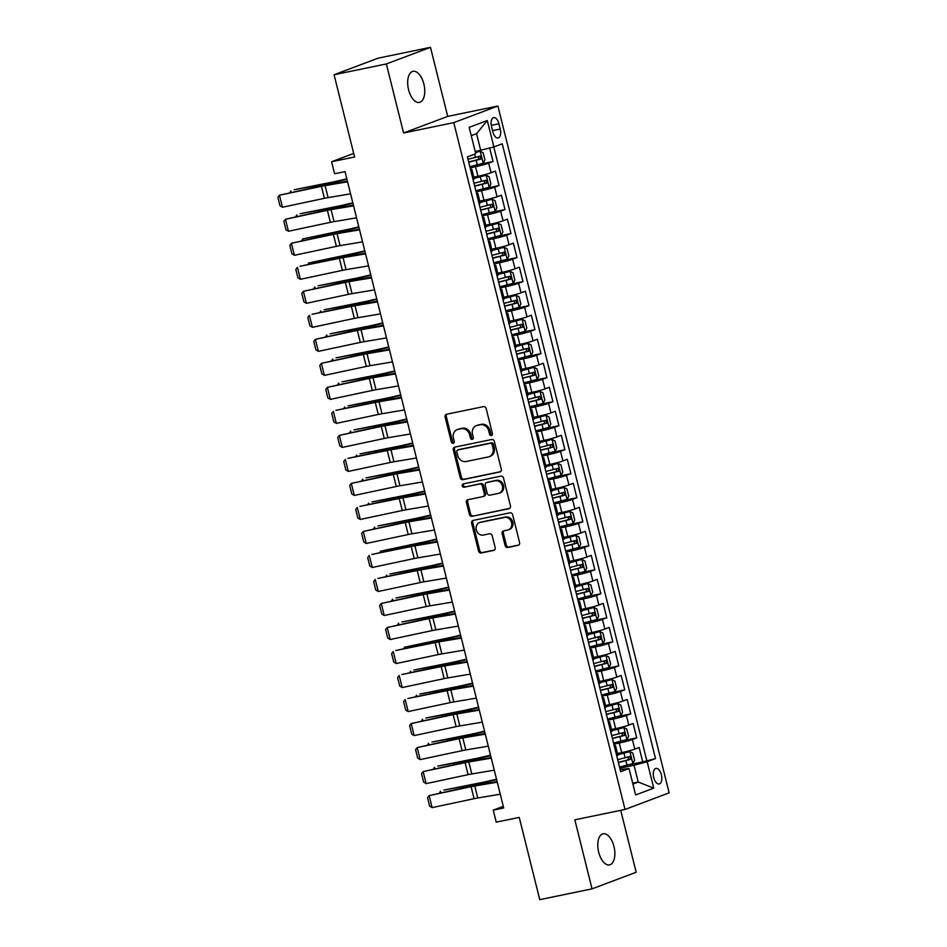 <?xml version="1.0" encoding="UTF-8"?>
<svg xmlns="http://www.w3.org/2000/svg" width="947" height="947" viewBox="0 0 947 947"><rect width="100%" height="100%" fill="white"/><g stroke="black" fill="none" stroke-linecap="round" stroke-linejoin="round"><path stroke-width="1.42" d="M491.398 435.549A1.705 1.468 -110.6 0 0 492.416 433.608L486.178 408.559A2.439 2.095 -110.6 0 0 483.538 406.63L446.582 414.253A2.439 2.095 -110.6 0 0 445.114 417.035L451.364 442.083A1.705 1.468 -110.6 0 0 454.24 441.491L453.424 438.248A7.789 6.688 -110.6 0 1 457.259 429.595A7.789 6.688 -110.6 0 1 458.111 429.346L461.201 428.707A7.789 6.688 -110.6 0 1 469.641 434.898L470.458 438.141A1.705 1.468 -110.6 0 0 473.334 437.55L472.517 434.306A7.789 6.688 -110.6 0 1 476.341 425.653A7.789 6.688 -110.6 0 1 477.205 425.404L480.283 424.765A7.789 6.688 -110.6 0 1 488.735 430.956L489.552 434.2A1.705 1.468 -110.6 0 0 491.398 435.549M613.952 846.464A15.874 8.085 78.3 0 0 603.109 833.786A15.874 8.085 78.3 0 0 598.682 852.205A15.874 8.085 78.3 0 0 609.525 864.883A15.874 8.085 78.3 0 0 613.952 846.464M423.842 83.999A15.874 8.085 78.3 0 0 412.999 71.321A15.874 8.085 78.3 0 0 408.583 89.74A15.874 8.085 78.3 0 0 419.414 102.418A15.874 8.085 78.3 0 0 423.842 83.999M661.373 774.764A7.943 4.037 78.3 0 0 655.951 768.419A7.943 4.037 78.3 0 0 653.738 777.629A7.943 4.037 78.3 0 0 659.159 783.974A7.943 4.037 78.3 0 0 661.373 774.764M505.118 545.555A2.439 2.095 -110.6 0 0 507.758 547.484L518.127 545.342A2.439 2.095 -110.6 0 0 519.583 542.572L512.658 514.754A2.439 2.095 -110.6 0 0 510.007 512.812L473.062 520.448A2.439 2.095 -110.6 0 0 471.594 523.229L478.531 551.036A2.439 2.095 -110.6 0 0 481.171 552.977L493.695 550.385A2.439 2.095 -110.6 0 0 495.163 547.615L492.191 535.706A2.439 2.095 -110.6 0 0 489.552 533.777L483.337 535.055A6.511 5.587 -110.6 0 1 476.388 530.296A6.511 5.587 -110.6 0 1 479.478 522.649A6.511 5.587 -110.6 0 1 480.2 522.436L504.526 517.417A6.511 5.587 -110.6 0 1 511.463 522.176A6.511 5.587 -110.6 0 1 508.385 529.823A6.511 5.587 -110.6 0 1 507.663 530.036L503.615 530.865A2.439 2.095 -110.6 0 0 502.147 533.646L505.118 545.555L506.302 545.105A2.439 2.095 -110.6 0 0 508.953 547.035L518.885 544.987M386.364 63.946L403.576 132.994L447.706 116.398L430.483 47.35L386.364 63.946L334.078 74.742L354.592 156.989L331.58 161.748L334.575 173.751L345.028 171.596L503.697 807.98L493.245 810.147L496.24 822.15L519.24 817.403L539.754 899.65L592.041 888.854L636.159 872.258L620.723 810.336M403.576 132.994L453.779 122.625L625.02 809.448L574.829 819.818L592.041 888.854M499.85 472.032A2.439 2.095 -110.6 0 0 501.306 469.262L494.37 441.444A2.439 2.095 -110.6 0 0 491.73 439.503L454.785 447.138A2.439 2.095 -110.6 0 0 453.317 449.92L460.254 477.738A2.439 2.095 -110.6 0 0 462.894 479.667L500.371 471.843M503.52 478.093L510.445 505.911A2.439 2.095 -110.6 0 1 508.989 508.693L472.032 516.316A2.439 2.095 -110.6 0 1 469.392 514.387L466.421 502.478A2.439 2.095 -110.6 0 1 467.889 499.696L482.875 496.607A2.439 2.095 -110.6 0 0 484.343 493.825L482.366 485.929A2.439 2.095 -110.6 0 0 479.727 484L464.125 487.22A1.705 1.468 -110.6 0 1 463.308 483.917L500.868 476.163A2.439 2.095 -110.6 0 1 503.52 478.093M334.078 74.742L378.196 58.146L430.483 47.35M629.459 764.631L642.729 761.897L639.142 747.491L634.786 749.124L632.395 739.524A9.92 0.687 166 0 1 619.255 743.04L613.834 744.164M623.469 740.625L636.739 737.879L633.152 723.472L628.796 725.106L626.405 715.506A9.92 0.687 166 0 1 613.265 719.022L607.844 720.146M617.48 716.607L630.749 713.872L627.163 699.454L622.806 701.1L620.415 691.488A9.92 0.687 166 0 1 607.276 695.015L601.854 696.128M611.502 692.588L624.771 689.854L621.173 675.448L616.828 677.081L614.425 667.481A9.92 0.687 166 0 1 601.298 670.997L595.864 672.121M605.512 668.582L618.782 665.836L615.183 651.429L610.839 653.063L608.436 643.463A9.92 0.687 166 0 1 595.308 646.979L589.874 648.103M599.522 644.564L612.792 641.829L609.205 627.411L604.849 629.057L602.458 619.445A9.92 0.687 166 0 1 589.318 622.972L583.897 624.085M593.532 620.545L606.802 617.811L603.215 603.405L598.859 605.038L596.468 595.426A9.92 0.687 166 0 1 583.328 598.954L577.907 600.078M587.542 596.539L600.812 593.793L597.226 579.386L592.869 581.02L590.478 571.42A9.92 0.687 166 0 1 577.339 574.936L571.917 576.06M581.565 572.521L594.834 569.774L591.236 555.368L586.88 557.014L584.488 547.402A9.92 0.687 166 0 1 571.349 550.929L565.927 552.042M575.575 548.502L588.845 545.768L585.246 531.35L580.902 532.995L578.499 523.383A9.92 0.687 166 0 1 565.371 526.911L559.937 528.024M569.585 524.484L582.855 521.75L579.256 507.343L574.912 508.977L572.509 499.377A9.92 0.687 166 0 1 559.381 502.893L553.948 504.017M563.595 500.478L576.865 497.731L573.278 483.325L568.922 484.959L566.531 475.358A9.92 0.687 166 0 1 553.391 478.874L547.97 479.999M557.605 476.459L570.875 473.725L567.289 459.307L562.932 460.952L560.541 451.34A9.92 0.687 166 0 1 547.402 454.868L541.98 455.981M551.616 452.441L564.897 449.707L561.299 435.3L556.943 436.934L554.551 427.334A9.92 0.687 166 0 1 541.412 430.849L535.99 431.974M545.638 428.435L558.908 425.688L555.309 411.282L550.965 412.916L548.562 403.315A9.92 0.687 166 0 1 535.434 406.831L530 407.956M539.648 404.416L552.918 401.67L549.319 387.264L544.975 388.909L542.572 379.297A9.92 0.687 166 0 1 529.444 382.825L524.011 383.937M533.658 380.398L546.928 377.664L543.341 363.257L538.985 364.891L536.594 355.279A9.92 0.687 166 0 1 523.454 358.806L518.033 359.919M527.668 356.38L540.938 353.645L537.351 339.239L532.995 340.873L530.604 331.272A9.92 0.687 166 0 1 517.464 334.788L512.043 335.913M521.679 332.373L534.948 329.627L531.362 315.221L527.005 316.854L524.614 307.254A9.92 0.687 166 0 1 511.475 310.77L506.053 311.894M515.701 308.355L528.971 305.621L525.372 291.203L521.028 292.848L518.625 283.236A9.92 0.687 166 0 1 505.497 286.763L500.063 287.876M509.711 284.337L522.981 281.602L519.382 267.196L515.038 268.83L512.635 259.229A9.92 0.687 166 0 1 499.507 262.745L494.074 263.87M503.721 260.33L516.991 257.584L513.404 243.178L509.048 244.811L506.657 235.211A9.92 0.687 166 0 1 493.517 238.727L488.096 239.851M497.731 236.312L511.001 233.578L507.414 219.159L503.058 220.805L500.667 211.193A9.92 0.687 166 0 1 487.527 214.72L482.106 215.833M491.742 212.294L505.011 209.559L501.425 195.153L497.068 196.787L494.677 187.175A9.92 0.687 166 0 1 481.538 190.702L476.116 191.827M485.764 188.287L499.033 185.541L495.435 171.135L491.079 172.768A9.92 0.687 166 0 1 477.951 176.296L473.784 177.148M634.786 749.124A9.92 0.687 -14 0 1 621.646 752.652L617.48 753.504M628.796 725.106A9.92 0.687 -14 0 1 615.657 728.634L611.502 729.498M622.806 701.1A9.92 0.687 -14 0 1 609.679 704.615L605.512 705.479M616.828 677.081A9.92 0.687 -14 0 1 603.689 680.609L599.522 681.461M610.839 653.063A9.92 0.687 -14 0 1 597.699 656.591L593.532 657.443M604.849 629.057A9.92 0.687 -14 0 1 591.709 632.572L587.542 633.436M598.859 605.038A9.92 0.687 -14 0 1 585.72 608.554L581.553 609.418M592.869 581.02A9.92 0.687 -14 0 1 579.742 584.548L575.575 585.4M586.88 557.014A9.92 0.687 -14 0 1 573.752 560.529L569.585 561.393M580.902 532.995A9.92 0.687 -14 0 1 567.762 536.511L563.595 537.375M574.912 508.977A9.92 0.687 -14 0 1 561.772 512.505L557.605 513.357M568.922 484.959A9.92 0.687 -14 0 1 555.782 488.486L551.616 489.35M562.932 460.952A9.92 0.687 -14 0 1 549.805 464.468L545.638 465.332M556.943 436.934A9.92 0.687 -14 0 1 543.815 440.45L539.648 441.314M550.965 412.916A9.92 0.687 -14 0 1 537.825 416.443L533.658 417.296M544.975 388.909A9.92 0.687 -14 0 1 531.835 392.425L527.668 393.289M538.985 364.891A9.92 0.687 -14 0 1 525.845 368.407L521.679 369.271M532.995 340.873A9.92 0.687 -14 0 1 519.856 344.4L515.701 345.253M527.005 316.854A9.92 0.687 -14 0 1 513.878 320.382L509.711 321.246M521.028 292.848A9.92 0.687 -14 0 1 507.888 296.364L503.721 297.228M515.038 268.83A9.92 0.687 -14 0 1 501.898 272.357L497.731 273.21M509.048 244.811A9.92 0.687 -14 0 1 495.908 248.339L491.742 249.191M503.058 220.805A9.92 0.687 -14 0 1 489.919 224.321L485.752 225.185M497.068 196.787A9.92 0.687 -14 0 1 483.941 200.302L479.774 201.166M491.54 126.555L492.854 131.834A7.694 3.918 78.3 0 0 498.098 137.978A7.694 3.918 78.3 0 0 500.241 129.052L498.927 123.773A7.694 3.918 78.3 0 0 493.671 117.629A7.694 3.918 78.3 0 0 491.54 126.555M453.779 122.625L497.897 106.028L669.138 792.852L625.02 809.448M642.729 761.897L655.513 758.583L502.23 143.802L493.884 146.939L475.216 151.603M655.513 758.583L647.168 761.719L653.75 788.141L635.626 794.959L629.033 768.538L620.687 771.687L467.404 156.906L475.761 153.757L469.167 127.348L487.291 120.529L493.884 146.939M479.774 164.269L493.044 161.523L488.688 163.168A9.92 0.687 166 0 1 475.548 166.684L470.126 167.808M470.493 169.3A9.92 0.687 166 0 1 471.831 169.312L474.222 178.912A9.92 0.687 166 0 1 473.05 179.551M471.831 169.312A9.92 0.687 166 0 1 470.659 169.951M499.033 185.541L494.677 187.175M505.011 209.559L500.667 211.193M511.001 233.578L506.657 235.211M516.991 257.584L512.635 259.229M522.981 281.602L518.625 283.236M528.971 305.621L524.614 307.254M534.948 329.627L530.604 331.272M540.938 353.645L536.594 355.279M546.928 377.664L542.572 379.297M552.918 401.67L548.562 403.315M558.908 425.688L554.551 427.334M564.897 449.707L560.541 451.34M570.875 473.725L566.531 475.358M576.865 497.731L572.509 499.377M582.855 521.75L578.499 523.383M588.845 545.768L584.488 547.402M594.834 569.774L590.478 571.42M600.812 593.793L596.468 595.426M606.802 617.811L602.458 619.445M612.792 641.829L608.436 643.463M618.782 665.836L614.425 667.481M624.771 689.854L620.415 691.488M630.749 713.872L626.405 715.506M636.739 737.879L632.395 739.524M646.73 760.394L493.778 146.974M493.044 161.523L489.682 148.063M632.691 783.193L638.219 782.056L634.028 765.247L619.812 768.171M480.745 150.466L476.554 133.657L471.239 135.658M447.706 116.398L497.897 106.028M503.295 806.359L493.245 810.147M353.693 153.426L331.58 161.748M632.904 784.057L638.219 782.056L653.75 788.141M620.167 769.568L629.033 768.538M476.483 193.306A9.92 0.687 166 0 1 477.809 193.33A9.92 0.687 166 0 1 476.649 193.957M482.473 217.325A9.92 0.687 166 0 1 483.799 217.337A9.92 0.687 166 0 1 482.639 217.976M479.04 203.569A9.92 0.687 -14 0 0 480.212 202.93L477.809 193.33M488.463 241.343A9.92 0.687 166 0 1 489.788 241.355A9.92 0.687 166 0 1 488.628 241.994M485.03 227.588A9.92 0.687 -14 0 0 486.202 226.949L483.799 217.337M494.452 265.349A9.92 0.687 166 0 1 495.778 265.373A9.92 0.687 166 0 1 494.606 266.012M491.02 251.594A9.92 0.687 -14 0 0 492.18 250.967L489.788 241.355M500.43 289.368A9.92 0.687 166 0 1 501.768 289.38A9.92 0.687 166 0 1 500.596 290.019M497.009 275.613A9.92 0.687 -14 0 0 498.169 274.973L495.778 265.373M506.42 313.386A9.92 0.687 166 0 1 507.758 313.398A9.92 0.687 166 0 1 506.586 314.037M502.999 299.631A9.92 0.687 -14 0 0 504.159 298.992L501.768 289.38M512.41 337.404A9.92 0.687 166 0 1 513.736 337.416A9.92 0.687 166 0 1 512.576 338.055M508.977 323.637A9.92 0.687 -14 0 0 510.149 323.01L507.758 313.398M518.4 361.411A9.92 0.687 166 0 1 519.725 361.434A9.92 0.687 166 0 1 518.565 362.062M514.967 347.656A9.92 0.687 -14 0 0 516.139 347.016L513.736 337.416M524.389 385.429A9.92 0.687 166 0 1 525.715 385.441A9.92 0.687 166 0 1 524.543 386.08M520.957 371.674A9.92 0.687 -14 0 0 522.117 371.035L519.725 361.434M530.379 409.447A9.92 0.687 166 0 1 531.705 409.459A9.92 0.687 166 0 1 530.533 410.098M526.946 395.692A9.92 0.687 -14 0 0 528.106 395.053L525.715 385.441M536.357 433.454A9.92 0.687 166 0 1 537.695 433.477A9.92 0.687 166 0 1 536.523 434.105M532.936 419.699A9.92 0.687 -14 0 0 534.096 419.059L531.705 409.459M542.347 457.472A9.92 0.687 166 0 1 543.673 457.484A9.92 0.687 166 0 1 542.513 458.123M538.914 443.717A9.92 0.687 -14 0 0 540.086 443.078L537.695 433.477M548.337 481.49A9.92 0.687 166 0 1 549.662 481.502A9.92 0.687 166 0 1 548.502 482.141M544.904 467.735A9.92 0.687 -14 0 0 546.076 467.096L543.673 457.484M554.326 505.497A9.92 0.687 166 0 1 555.652 505.52A9.92 0.687 166 0 1 554.492 506.16M550.894 491.742A9.92 0.687 -14 0 0 552.065 491.114L549.662 481.502M560.316 529.515A9.92 0.687 166 0 1 561.642 529.527A9.92 0.687 166 0 1 560.47 530.166M556.883 515.76A9.92 0.687 -14 0 0 558.043 515.121L555.652 505.52M566.294 553.533A9.92 0.687 166 0 1 567.632 553.545A9.92 0.687 166 0 1 566.46 554.184M562.873 539.778A9.92 0.687 -14 0 0 564.033 539.139L561.642 529.527M572.284 577.552A9.92 0.687 166 0 1 573.61 577.563A9.92 0.687 166 0 1 572.45 578.203M568.863 563.785A9.92 0.687 -14 0 0 570.023 563.157L567.632 553.545M578.274 601.558A9.92 0.687 166 0 1 579.6 601.582A9.92 0.687 166 0 1 578.439 602.209M574.841 587.803A9.92 0.687 -14 0 0 576.013 587.164L573.61 577.563M584.263 625.576A9.92 0.687 166 0 1 585.589 625.588A9.92 0.687 166 0 1 584.429 626.227M580.831 611.821A9.92 0.687 -14 0 0 582.003 611.182L579.6 601.582M590.253 649.595A9.92 0.687 166 0 1 591.579 649.606A9.92 0.687 166 0 1 590.407 650.246M586.82 635.839A9.92 0.687 -14 0 0 587.98 635.2L585.589 625.588M596.243 673.601A9.92 0.687 166 0 1 597.569 673.625A9.92 0.687 166 0 1 596.397 674.264M592.81 659.846A9.92 0.687 -14 0 0 593.97 659.207L591.579 649.606M602.221 697.619A9.92 0.687 166 0 1 603.559 697.631A9.92 0.687 166 0 1 602.387 698.27M598.8 683.864A9.92 0.687 -14 0 0 599.96 683.225L597.569 673.625M608.211 721.638A9.92 0.687 166 0 1 609.537 721.65A9.92 0.687 166 0 1 608.376 722.289M604.778 707.883A9.92 0.687 -14 0 0 605.95 707.243L603.559 697.631M614.201 745.656A9.92 0.687 166 0 1 615.526 745.668A9.92 0.687 166 0 1 614.366 746.307M610.768 731.889A9.92 0.687 -14 0 0 611.94 731.262L609.537 721.65M616.757 755.907A9.92 0.687 -14 0 0 617.918 755.268L615.526 745.668M634.028 765.247L647.168 761.719M476.554 133.657L487.291 120.529M492.12 435.111A1.705 1.468 -110.6 0 1 490.735 433.75L489.93 430.506A7.789 6.688 -110.6 0 0 481.478 424.315L480.283 424.765M476.341 425.653L477.537 425.203A7.789 6.688 -110.6 0 1 478.401 424.954L481.478 424.315M457.259 429.595L458.443 429.145A7.789 6.688 -110.6 0 1 459.307 428.896L462.385 428.257A7.789 6.688 -110.6 0 1 470.837 434.448L471.642 437.692A1.705 1.468 -110.6 0 0 473.027 439.053M447.008 414.159A2.439 2.095 -110.6 0 0 446.309 416.585L452.559 441.633A1.705 1.468 -110.6 0 0 453.933 442.995M455.211 447.043A2.439 2.095 -110.6 0 0 454.513 449.47L461.449 477.288A2.439 2.095 -110.6 0 0 464.089 479.218L500.608 471.677M492.144 444.628A1.705 1.468 -110.6 0 0 490.297 443.279L457.863 449.967A1.705 1.468 -110.6 0 0 456.833 451.92L457.685 455.329A7.789 6.688 -110.6 0 0 466.137 461.52L488.309 456.939A7.789 6.688 -110.6 0 0 489.173 456.691A7.789 6.688 -110.6 0 0 492.996 448.049L492.144 444.628L493.34 444.179A1.705 1.468 -110.6 0 0 491.493 442.829L490.297 443.279M458.691 449.659A1.705 1.468 -110.6 0 1 459.058 449.517L491.493 442.829M489.173 456.691L490.368 456.241A7.789 6.688 -110.6 0 0 494.192 447.6L492.996 448.049M493.34 444.179L494.192 447.6M509.746 508.338L472.032 516.316M468.315 499.614A2.439 2.095 -110.6 0 0 467.617 502.028L470.588 513.937A2.439 2.095 -110.6 0 0 473.228 515.866M484.071 496.157A2.439 2.095 -110.6 0 0 485.527 493.375L483.562 485.48A2.439 2.095 -110.6 0 0 480.922 483.55L464.125 487.22M463.876 483.799A1.705 1.468 -110.6 0 0 465.32 486.77M498.43 493.399A6.511 5.587 -110.6 0 0 499.152 493.186A6.511 5.587 -110.6 0 0 502.23 485.539A6.511 5.587 -110.6 0 0 495.281 480.792L486.711 482.556A2.439 2.095 -110.6 0 0 485.243 485.338L487.208 493.233A2.439 2.095 -110.6 0 0 489.859 495.163L498.43 493.399M499.152 493.186L500.336 492.736A6.511 5.587 -110.6 0 0 503.413 485.089A6.511 5.587 -110.6 0 0 496.477 480.342L495.281 480.792M487.374 482.307A2.439 2.095 -110.6 0 1 487.906 482.106L496.477 480.342M504.041 530.782A2.439 2.095 -110.6 0 0 503.342 533.197L506.302 545.105M508.385 529.823L509.581 529.373A6.511 5.587 -110.6 0 0 512.658 521.726A6.511 5.587 -110.6 0 0 505.71 516.967L504.526 517.417M479.478 522.649L480.662 522.199A6.511 5.587 -110.6 0 1 481.384 521.998L505.71 516.967M473.488 520.353A2.439 2.095 -110.6 0 0 472.79 522.78L479.727 550.598A2.439 2.095 -110.6 0 0 482.366 552.527L494.452 550.029M469.854 166.719L483.136 163.227L484.923 159.936L483.124 152.727L480.141 151.224L475.465 152.609M480.141 151.224L475.418 152.384M346.839 178.829L337.002 181.114A12.406 0.852 166 0 1 332.764 182.037L294.138 189.731L329.414 183.233A18.609 1.278 -14 0 0 335.759 181.86L346.945 179.255M468.718 162.162L480.839 159.06L480.129 156.172L467.996 159.274M477.11 156.8C478.981 157.261 479.229 158.232 477.833 159.676L468.67 161.949M289.829 192.549L290.788 190.927L291.12 192.277M350.579 193.827L328.088 197.603A12.406 0.852 -14 0 0 324.395 198.314L282.443 207.263L279.46 195.248L277.862 197.343L279.957 205.748L282.443 207.263M347.585 181.812L325.093 185.6A12.406 0.852 -14 0 0 321.4 186.31L279.46 195.248L324.004 185.269A18.609 1.278 166 0 1 329.532 184.203L347.419 181.185M475.844 190.738L489.126 187.246L490.901 183.943L489.114 176.746L486.131 175.242L474.104 178.427M486.131 175.242L474.045 178.214M352.829 202.847L342.98 205.132A12.406 0.852 166 0 1 338.754 206.055L300.128 213.75L335.404 207.251A18.609 1.278 -14 0 0 341.749 205.866L352.935 203.262M474.707 186.18L486.829 183.079L486.107 180.19L473.985 183.292M483.1 180.818C484.971 181.279 485.207 182.238 483.822 183.694L474.648 185.955M295.819 216.567L296.778 214.945L297.109 216.295M481.834 214.756L495.103 211.264L496.891 207.961L495.103 200.764L492.109 199.249L480.082 202.445M492.109 199.249L480.034 202.22M358.806 226.854L348.97 229.15A12.406 0.852 166 0 1 344.732 230.062L302.756 238.952L341.382 231.269A18.609 1.278 -14 0 0 347.738 229.884L358.913 227.28M480.697 210.187L492.819 207.085L492.097 204.209L479.975 207.31M489.09 204.824C490.96 205.298 491.197 206.257 489.812 207.713L480.638 209.974M301.809 240.585L302.756 238.952L303.099 240.313M487.823 238.762L501.093 235.282L502.881 231.979L501.081 224.77L498.098 223.267L486.071 226.451M498.098 223.267L486.024 226.238M364.796 250.872L354.959 253.157A12.406 0.852 166 0 1 350.721 254.08L308.746 262.97L347.371 255.276A18.609 1.278 -14 0 0 353.728 253.903L364.903 251.298M486.687 234.205L498.809 231.104L498.086 228.227L485.965 231.328M495.08 228.843C496.95 229.316 497.187 230.275 495.79 231.719L486.628 233.992M307.799 264.592L308.746 262.97L309.089 264.32M493.813 262.781L507.083 259.289L508.87 255.998L507.071 248.789L504.088 247.285L492.061 250.47M504.088 247.285L492.014 250.257M370.786 274.89L360.949 277.175A12.406 0.852 166 0 1 356.711 278.098L318.085 285.793L353.361 279.294A18.609 1.278 -14 0 0 359.718 277.909L370.893 275.317M492.665 258.223L504.798 255.122L504.076 252.233L491.955 255.335M501.07 252.861C502.94 253.323 503.177 254.281 501.78 255.737L492.618 258.01M313.788 288.61L314.735 286.988L315.079 288.338M356.557 217.834L334.078 221.622A12.406 0.852 -14 0 0 330.385 222.332L288.433 231.269L285.438 219.266L283.851 221.361L285.947 229.766L288.433 231.269M353.562 205.83L331.083 209.607A12.406 0.852 -14 0 0 327.39 210.329L285.438 219.266L329.982 209.287A18.609 1.278 166 0 1 335.522 208.21L353.409 205.203M362.547 241.852L340.068 245.628A12.406 0.852 -14 0 0 336.374 246.35L294.422 255.288L291.427 243.284L289.829 245.368L291.925 253.772L294.422 255.288M359.552 229.849L337.073 233.625A12.406 0.852 -14 0 0 333.38 234.347L291.427 243.284L335.972 233.305A18.609 1.278 166 0 1 341.512 232.228L359.398 229.221M368.537 265.87L346.046 269.646A12.406 0.852 -14 0 0 342.364 270.369L300.412 279.306L297.417 267.303L295.819 269.386L297.914 277.791L300.412 279.306M365.542 253.855L343.063 257.643A12.406 0.852 -14 0 0 339.369 258.353L300.01 266.261L341.962 257.312A18.609 1.278 166 0 1 347.502 256.246L365.388 253.228M374.527 289.877L352.035 293.665A12.406 0.852 -14 0 0 348.342 294.375L306.402 303.324L303.407 291.309L301.809 293.404L303.904 301.809L306.402 303.324M371.532 277.873L349.041 281.65A12.406 0.852 -14 0 0 345.359 282.372L303.407 291.309L347.951 281.33A18.609 1.278 166 0 1 353.491 280.253L371.378 277.246M499.791 286.799L513.073 283.307L514.86 280.004L513.061 272.807L510.078 271.304L498.051 274.488M510.078 271.304L497.992 274.275M376.776 298.897L366.939 301.193A12.406 0.852 166 0 1 362.701 302.117L324.075 309.799L359.351 303.312A18.609 1.278 -14 0 0 365.708 301.927L376.882 299.323M498.655 282.23L510.776 279.128L510.066 276.252L497.944 279.353M507.047 276.867C508.918 277.341 509.166 278.3 507.77 279.756L498.607 282.017M319.778 312.628L320.725 310.995L321.057 312.356M380.516 313.895L358.025 317.683A12.406 0.852 -14 0 0 354.332 318.393L312.392 327.331L309.397 315.327L307.799 317.423L309.894 325.827L312.392 327.331M377.522 301.892L355.03 305.668A12.406 0.852 -14 0 0 351.337 306.39L311.989 314.286L353.941 305.348A18.609 1.278 166 0 1 359.469 304.271L377.368 301.264M505.781 310.817L519.063 307.325L520.85 304.023L519.051 296.813L516.068 295.31L504.041 298.494M516.068 295.31L503.982 298.281M382.766 322.915L372.917 325.212A12.406 0.852 166 0 1 368.691 326.123L330.065 333.817L365.341 327.319A18.609 1.278 -14 0 0 371.686 325.946L382.872 323.341M504.644 306.248L516.766 303.147L516.044 300.27L503.922 303.371M513.037 300.886C514.908 301.359 515.144 302.318 513.759 303.774L504.585 306.035M325.756 336.647L326.715 335.013L327.046 336.363M386.494 337.913L364.015 341.689A12.406 0.852 -14 0 0 360.322 342.412L318.37 351.349L315.375 339.346L313.788 341.429L315.884 349.834L318.37 351.349M383.511 325.898L361.02 329.686A12.406 0.852 -14 0 0 357.327 330.396L315.375 339.346L359.919 329.355A18.609 1.278 166 0 1 365.459 328.289L383.346 325.283M511.771 334.824L525.04 331.332L526.828 328.041L525.04 320.832L522.046 319.328L510.031 322.513M522.046 319.328L509.971 322.3M388.743 346.933L378.907 349.218A12.406 0.852 166 0 1 374.681 350.141L336.055 357.836L371.331 351.337A18.609 1.278 -14 0 0 377.675 349.952L388.85 347.36M510.634 330.266L522.756 327.165L522.034 324.276L509.912 327.378M519.027 324.904C520.897 325.366 521.134 326.336 519.749 327.78L510.575 330.053M331.746 360.653L332.705 359.031L333.036 360.381M392.484 361.92L370.005 365.708A12.406 0.852 -14 0 0 366.311 366.418L324.359 375.367L321.364 363.352L319.766 365.447L321.873 373.852L324.359 375.367M389.489 349.917L367.01 353.705A12.406 0.852 -14 0 0 363.317 354.415L321.364 363.352L365.909 353.373A18.609 1.278 166 0 1 371.449 352.296L389.335 349.289M517.76 358.842L531.03 355.35L532.818 352.047L531.018 344.85L528.035 343.347L516.008 346.531M528.035 343.347L515.961 346.318M394.733 370.94L384.896 373.236A12.406 0.852 166 0 1 380.658 374.16L342.033 381.842L377.308 375.355A18.609 1.278 -14 0 0 383.665 373.97L394.84 371.366M516.624 354.285L528.746 351.183L528.024 348.295L515.902 351.396M525.017 348.922C526.887 349.384 527.124 350.343 525.739 351.799L516.565 354.06M337.736 384.671L338.683 383.05L339.026 384.399M398.474 385.938L375.983 389.726A12.406 0.852 -14 0 0 372.301 390.436L330.349 399.374L327.354 387.37L325.756 389.466L327.851 397.87L330.349 399.374M395.479 373.935L373 377.711A12.406 0.852 -14 0 0 369.306 378.433L327.354 387.37L371.899 377.391A18.609 1.278 166 0 1 377.439 376.314L395.325 373.307M523.75 382.86L537.02 379.368L538.807 376.066L537.008 368.857L534.025 367.353L521.998 370.549M534.025 367.353L521.951 370.324M400.723 394.958L390.886 397.255A12.406 0.852 166 0 1 386.648 398.166L348.023 405.861L383.298 399.362A18.609 1.278 -14 0 0 389.655 397.989L400.83 395.384M522.602 378.291L534.735 375.19L534.013 372.313L521.892 375.414M531.007 372.929C532.877 373.402 533.114 374.361 531.717 375.817L522.555 378.078M343.725 408.69L344.672 407.056L345.016 408.406M404.464 409.956L381.972 413.732A12.406 0.852 -14 0 0 378.279 414.455L336.339 423.392L333.344 411.389L331.746 413.472L333.841 421.877L336.339 423.392M401.469 397.953L378.978 401.729A12.406 0.852 -14 0 0 375.296 402.439L335.936 410.347L377.889 401.41A18.609 1.278 166 0 1 383.428 400.332L401.315 397.326M529.728 406.867L543.01 403.375L544.797 400.084L542.998 392.875L540.015 391.371L527.988 394.556M540.015 391.371L527.929 394.343M406.713 418.976L396.876 421.261A12.406 0.852 166 0 1 392.638 422.184L354.012 429.879L389.288 423.38A18.609 1.278 -14 0 0 395.645 422.007L406.819 419.403M528.592 402.309L540.713 399.208L540.003 396.32L527.881 399.433M536.985 396.947C538.855 397.409 539.103 398.379 537.707 399.823L528.544 402.096M349.715 432.696L350.662 431.074L350.994 432.424M410.453 433.975L387.962 437.751A12.406 0.852 -14 0 0 384.269 438.473L342.329 447.41L339.334 435.395L337.736 437.49L339.831 445.895L342.329 447.41M407.459 421.96L384.967 425.748A12.406 0.852 -14 0 0 381.274 426.458L339.334 435.395L383.878 425.416A18.609 1.278 166 0 1 389.406 424.351L407.305 421.332M535.718 430.885L549 427.393L550.787 424.09L548.988 416.893L546.005 415.39L533.978 418.574M546.005 415.39L533.919 418.361M412.703 442.995L402.866 445.279A12.406 0.852 166 0 1 398.628 446.203L360.002 453.897L395.278 447.398A18.609 1.278 -14 0 0 401.623 446.013L412.809 443.409M534.582 426.328L546.703 423.226L545.993 420.338L533.859 423.439M542.974 420.965C544.845 421.427 545.093 422.386 543.696 423.842L534.534 426.103M355.693 456.714L356.652 455.093L356.983 456.442M416.443 457.981L393.952 461.769A12.406 0.852 -14 0 0 390.259 462.479L348.307 471.428L345.324 459.413L343.725 461.509L345.821 469.913L348.307 471.428M413.448 445.978L390.957 449.754A12.406 0.852 -14 0 0 387.264 450.476L347.916 458.372L389.868 449.434A18.609 1.278 166 0 1 395.396 448.357L413.283 445.35M541.708 454.903L554.978 451.411L556.765 448.109L554.978 440.911L551.994 439.408L539.968 442.592M551.994 439.408L539.908 442.367M418.692 467.001L408.844 469.298A12.406 0.852 166 0 1 404.618 470.221L365.992 477.904L401.268 471.417A18.609 1.278 -14 0 0 407.612 470.032L418.787 467.427M540.571 450.334L552.693 447.233L551.971 444.356L539.849 447.458M548.964 444.972C550.834 445.445 551.071 446.404 549.686 447.86L540.512 450.121M361.683 480.733L362.642 479.099L362.973 480.46M422.421 481.999L399.942 485.775A12.406 0.852 -14 0 0 396.248 486.498L354.296 495.435L351.301 483.432L349.715 485.515L351.81 493.932L354.296 495.435M419.426 469.996L396.947 473.772A12.406 0.852 -14 0 0 393.254 474.494L351.301 483.432L395.846 473.453A18.609 1.278 166 0 1 401.386 472.375L419.272 469.369M428.411 506.018L405.932 509.794A12.406 0.852 -14 0 0 402.238 510.516L360.286 519.453L357.291 507.45L355.693 509.533L357.788 517.938L360.286 519.453M425.416 494.003L402.937 497.791A12.406 0.852 -14 0 0 399.243 498.501L359.884 506.408L401.836 497.459A18.609 1.278 166 0 1 407.376 496.394L425.262 493.375M434.401 530.024L411.909 533.812A12.406 0.852 -14 0 0 408.228 534.522L366.276 543.471L363.281 531.456L361.683 533.552L363.778 541.956L366.276 543.471M431.406 518.021L408.915 521.809A12.406 0.852 -14 0 0 405.233 522.519L363.281 531.456L407.826 521.477A18.609 1.278 166 0 1 413.365 520.4L431.252 517.393M547.697 478.922L560.967 475.43L562.755 472.127L560.967 464.918L557.972 463.414L545.946 466.599M557.972 463.414L545.898 466.386M424.67 491.02L414.833 493.304A12.406 0.852 166 0 1 410.596 494.227L371.97 501.922L407.246 495.423A18.609 1.278 -14 0 0 413.602 494.05L424.777 491.446M546.561 474.352L558.683 471.251L557.961 468.374L545.839 471.476M554.954 468.99C556.824 469.463 557.061 470.422 555.676 471.878L546.502 474.139M367.673 504.751L368.62 503.117L368.963 504.467M553.687 502.928L566.957 499.436L568.745 496.145L566.945 488.936L563.962 487.433L551.935 490.617M563.962 487.433L551.888 490.404M430.66 515.038L420.823 517.322A12.406 0.852 166 0 1 416.585 518.246L377.96 525.94L413.235 519.441A18.609 1.278 -14 0 0 419.592 518.056L430.767 515.464M552.551 498.371L564.672 495.269L563.95 492.381L551.829 495.482M560.944 493.008C562.814 493.47 563.051 494.429 561.654 495.885L552.492 498.158M373.663 528.757L374.61 527.136L374.953 528.485M559.665 526.946L572.947 523.454L574.734 520.152L572.935 512.954L569.952 511.451L557.925 514.635M569.952 511.451L557.866 514.422M436.65 539.044L426.813 541.341A12.406 0.852 166 0 1 422.575 542.264L380.599 551.142L419.225 543.46A18.609 1.278 -14 0 0 425.582 542.075L436.756 539.47M558.529 522.377L570.65 519.276L569.94 516.399L557.819 519.501M566.933 517.015C568.804 517.488 569.04 518.447 567.644 519.903L558.481 522.164M379.652 552.776L380.599 551.142L380.943 552.503M440.391 554.042L417.899 557.83A12.406 0.852 -14 0 0 414.206 558.541L372.266 567.478L369.271 555.475L367.673 557.57L369.768 565.975L372.266 567.478M437.396 542.039L414.904 545.815A12.406 0.852 -14 0 0 411.211 546.537L371.863 554.433L413.815 545.496A18.609 1.278 166 0 1 419.343 544.418L437.242 541.412M565.655 550.965L578.937 547.473L580.724 544.17L578.925 536.961L575.942 535.457L563.915 538.654M575.942 535.457L563.856 538.429M442.64 563.063L432.803 565.359A12.406 0.852 166 0 1 428.565 566.27L389.939 573.965L425.215 567.466A18.609 1.278 -14 0 0 431.56 566.093L442.746 563.489M564.519 546.395L576.64 543.294L575.93 540.417L563.796 543.519M572.911 541.033C574.782 541.506 575.03 542.465 573.633 543.921L564.471 546.182M385.63 576.794L386.589 575.16L386.921 576.51M446.38 578.061L423.889 581.837A12.406 0.852 -14 0 0 420.196 582.559L378.255 591.496L375.261 579.493L373.663 581.576L375.758 589.981L378.255 591.496M443.385 566.046L420.894 569.834A12.406 0.852 -14 0 0 417.201 570.544L377.853 578.451L419.805 569.502A18.609 1.278 166 0 1 425.333 568.437L443.232 565.43M571.645 574.971L584.926 571.479L586.702 568.188L584.915 560.979L581.932 559.476L569.905 562.66M581.932 559.476L569.845 562.447M448.629 587.081L438.781 589.365A12.406 0.852 166 0 1 434.555 590.289L395.929 597.983L431.205 591.484A18.609 1.278 -14 0 0 437.55 590.111L448.736 587.507M570.508 570.414L582.63 567.312L581.908 564.424L569.786 567.525M578.901 565.051C580.771 565.513 581.008 566.484 579.623 567.928L570.449 570.201M391.62 600.8L392.579 599.179L392.91 600.528M452.358 602.067L429.879 605.855A12.406 0.852 -14 0 0 426.186 606.565L384.233 615.514L381.239 603.499L379.652 605.595L381.748 613.999L384.233 615.514M449.363 590.064L426.884 593.852A12.406 0.852 -14 0 0 423.191 594.562L381.239 603.499L425.783 593.52A18.609 1.278 166 0 1 431.323 592.443L449.209 589.436M577.634 598.989L590.904 595.497L592.692 592.195L590.904 584.997L587.909 583.494L575.883 586.678M587.909 583.494L575.835 586.465M454.607 611.099L444.77 613.384A12.406 0.852 166 0 1 440.533 614.307L401.907 621.99L437.183 615.503A18.609 1.278 -14 0 0 443.539 614.118L454.714 611.513M576.498 594.432L588.62 591.33L587.898 588.442L575.776 591.544M584.891 589.07C586.761 589.531 586.998 590.49 585.613 591.946L576.439 594.207M397.61 624.819L398.557 623.197L398.9 624.547M458.348 626.085L435.869 629.873A12.406 0.852 -14 0 0 432.175 630.584L390.223 639.521L387.228 627.518L385.63 629.613L387.725 638.018L390.223 639.521M455.353 614.082L432.874 617.858A12.406 0.852 -14 0 0 429.18 618.58L387.228 627.518L431.773 617.539A18.609 1.278 166 0 1 437.313 616.461L455.199 613.455M583.624 623.008L596.894 619.516L598.682 616.213L596.882 609.004L593.899 607.501L581.872 610.697M593.899 607.501L581.825 610.472M460.597 635.106L450.76 637.402A12.406 0.852 166 0 1 446.522 638.314L404.547 647.203L443.172 639.521A18.609 1.278 -14 0 0 449.529 638.136L460.704 635.532M582.488 618.438L594.609 615.337L593.887 612.46L581.766 615.562M590.881 613.076C592.751 613.549 592.988 614.508 591.603 615.964L582.429 618.225M403.6 648.837L404.547 647.203L404.89 648.565M464.338 650.104L441.847 653.88A12.406 0.852 -14 0 0 438.165 654.602L396.213 663.539L393.218 651.536L391.62 653.619L393.715 662.024L396.213 663.539M461.343 638.1L438.863 641.877A12.406 0.852 -14 0 0 435.17 642.587L395.81 650.494L437.763 641.557A18.609 1.278 166 0 1 443.303 640.48L461.189 637.473M589.614 647.014L602.884 643.522L604.671 640.231L602.872 633.022L599.889 631.519L587.862 634.703M599.889 631.519L587.815 634.49M466.587 659.124L456.75 661.408A12.406 0.852 166 0 1 452.512 662.332L413.886 670.026L449.162 663.527A18.609 1.278 -14 0 0 455.519 662.154L466.693 659.55M588.466 642.457L600.599 639.355L599.877 636.479L587.756 639.58M596.87 637.094C598.741 637.568 598.978 638.527 597.581 639.971L588.418 642.244M409.589 672.844L410.536 671.222L410.88 672.571M470.328 674.122L447.836 677.898A12.406 0.852 -14 0 0 444.143 678.62L402.203 687.558L399.208 675.554L397.61 677.638L399.705 686.042L402.203 687.558M467.333 662.107L444.841 665.895A12.406 0.852 -14 0 0 441.16 666.605L401.8 674.513L443.752 665.563A18.609 1.278 166 0 1 449.292 664.498L467.179 661.48M595.592 671.032L608.874 667.54L610.661 664.249L608.862 657.04L605.879 655.537L593.852 658.721M605.879 655.537L593.793 658.508M472.577 683.142L462.74 685.427A12.406 0.852 166 0 1 458.502 686.35L419.876 694.044L455.152 687.546A18.609 1.278 -14 0 0 461.509 686.161L472.683 683.568M594.456 666.475L606.577 663.374L605.867 660.485L593.745 663.587M602.848 661.113C604.719 661.574 604.967 662.533 603.57 663.989L594.408 666.25M415.579 696.862L416.526 695.24L416.858 696.59M476.317 698.128L453.826 701.916A12.406 0.852 -14 0 0 450.133 702.627L408.193 711.576L405.198 699.561L403.6 701.656L405.695 710.061L408.193 711.576M473.322 686.125L450.831 689.901A12.406 0.852 -14 0 0 447.138 690.623L407.79 698.519L449.742 689.582A18.609 1.278 166 0 1 455.27 688.505L473.169 685.498M601.582 695.051L614.863 691.559L616.651 688.256L614.852 681.059L611.869 679.555L599.842 682.74M611.869 679.555L599.782 682.527M478.566 707.149L468.718 709.445A12.406 0.852 166 0 1 464.492 710.368L425.866 718.051L461.142 711.564A18.609 1.278 -14 0 0 467.487 710.179L478.673 707.575M600.445 690.481L612.567 687.38L611.845 684.503L599.723 687.605M608.838 685.119C610.708 685.592 610.945 686.551 609.56 688.007L600.386 690.268M421.557 720.88L422.516 719.247L422.847 720.608M482.295 722.147L459.816 725.923A12.406 0.852 -14 0 0 456.123 726.645L414.17 735.582L411.176 723.579L409.589 725.674L411.685 734.079L414.17 735.582M479.312 710.143L456.821 713.92A12.406 0.852 -14 0 0 453.128 714.642L411.176 723.579L455.72 713.6A18.609 1.278 166 0 1 461.26 712.523L479.146 709.516M607.572 719.069L620.841 715.577L622.629 712.274L620.841 705.065L617.846 703.562L605.831 706.746M617.846 703.562L605.772 706.533M484.544 731.167L474.707 733.463A12.406 0.852 166 0 1 470.481 734.375L431.856 742.069L467.131 735.57A18.609 1.278 -14 0 0 473.476 734.197L484.651 731.593M606.435 714.5L618.557 711.398L617.835 708.522L605.713 711.623M614.828 709.137C616.698 709.611 616.935 710.57 615.55 712.026L606.376 714.287M427.547 744.898L428.506 743.265L428.837 744.614M613.561 743.075L626.831 739.583L628.619 736.293L626.819 729.083L623.836 727.58L611.809 730.764M623.836 727.58L611.762 730.551M490.534 755.185L480.697 757.47A12.406 0.852 166 0 1 476.459 758.393L437.834 766.087L473.109 759.589A18.609 1.278 -14 0 0 479.466 758.204L490.641 755.611M612.425 738.518L624.547 735.417L623.824 732.528L611.703 735.63M620.818 733.156C622.688 733.617 622.925 734.588 621.54 736.032L612.366 738.305M433.537 768.905L434.484 767.283L434.827 768.633M619.551 767.094L632.821 763.602L634.608 760.299L632.809 753.102L629.826 751.598L617.799 754.783M629.826 751.598L617.752 754.57M496.524 779.192L486.687 781.488A12.406 0.852 166 0 1 482.449 782.411L443.823 790.094L479.099 783.607A18.609 1.278 -14 0 0 485.456 782.222L496.63 779.618M618.403 762.536L630.536 759.423L629.814 756.546L617.693 759.648M626.807 757.174C628.678 757.636 628.915 758.594 627.518 760.05L618.355 762.311M439.526 792.923L440.473 791.29L440.817 792.651M488.285 746.165L465.806 749.941A12.406 0.852 -14 0 0 462.112 750.663L420.16 759.601L417.165 747.597L415.567 749.681L417.674 758.085L420.16 759.601M485.29 734.15L462.811 737.938A12.406 0.852 -14 0 0 459.117 738.648L417.165 747.597L461.71 737.606A18.609 1.278 166 0 1 467.25 736.541L485.136 733.534M494.275 770.171L471.784 773.959A12.406 0.852 -14 0 0 468.102 774.67L426.15 783.619L423.155 771.604L421.557 773.699L423.652 782.104L426.15 783.619M491.28 758.168L468.801 761.956A12.406 0.852 -14 0 0 465.107 762.666L423.155 771.604L467.7 761.625A18.609 1.278 166 0 1 473.24 760.548L491.126 757.541M500.265 794.19L477.773 797.978A12.406 0.852 -14 0 0 474.08 798.688L432.14 807.625L429.145 795.622L427.547 797.717L429.642 806.122L432.14 807.625M497.27 782.186L474.778 785.963A12.406 0.852 -14 0 0 471.097 786.685L429.145 795.622L473.689 785.643A18.609 1.278 166 0 1 479.229 784.566L497.116 781.559M621.646 752.652L619.255 743.04M615.657 728.634L613.265 719.022M609.679 704.615L607.276 695.015M603.689 680.609L601.298 670.997M597.699 656.591L595.308 646.979M591.709 632.572L589.318 622.972M585.72 608.554L583.328 598.954M579.742 584.548L577.339 574.936M573.752 560.529L571.349 550.929M567.762 536.511L565.371 526.911M561.772 512.505L559.381 502.893M555.782 488.486L553.391 478.874M549.805 464.468L547.402 454.868M543.815 440.45L541.412 430.849M537.825 416.443L535.434 406.831M531.835 392.425L529.444 382.825M525.845 368.407L523.454 358.806M519.856 344.4L517.464 334.788M513.878 320.382L511.475 310.77M507.888 296.364L505.497 286.763M501.898 272.357L499.507 262.745M495.908 248.339L493.517 238.727M489.919 224.321L487.527 214.72M483.941 200.302L481.538 190.702M477.951 176.296L475.548 166.684M491.079 172.768L488.688 163.168M491.292 125.347L498.927 123.773M492.558 130.639L500.241 129.052M489.93 430.506L488.735 430.956M478.401 424.954L477.205 425.404M471.642 437.692L470.458 438.141M470.837 434.448L469.641 434.898M462.385 428.257L461.201 428.707M459.307 428.896L458.111 429.346M452.559 441.633L451.364 442.083M446.309 416.585L445.114 417.035M490.735 433.75L489.552 434.2M464.089 479.218L462.894 479.667M461.449 477.288L460.254 477.738M454.513 449.47L453.317 449.92M459.058 449.517L457.863 449.967M470.588 513.937L469.392 514.387M467.617 502.028L466.421 502.478M485.527 493.375L484.343 493.825M483.562 485.48L482.366 485.929M480.922 483.55L479.727 484M487.906 482.106L486.711 482.556M503.342 533.197L502.147 533.646M481.384 521.998L480.2 522.436M482.366 552.527L481.171 552.977M479.727 550.598L478.531 551.036M472.79 522.78L471.594 523.229M508.953 547.035L507.758 547.484M483.183 163.144L480.212 151.26M475.465 157.462L474.648 154.183M477.312 164.896L476.175 160.339M329.414 183.233L329.651 184.18M335.759 181.86L336.078 183.102M477.833 159.676L480.839 159.06M328.088 197.603L325.093 185.6M324.395 198.314L321.4 186.31M489.161 187.163L486.202 175.278M481.443 181.469L480.307 176.911M483.301 188.915L482.165 184.357M335.404 207.251L335.64 208.198M341.749 205.866L342.056 207.109M483.822 183.694L486.829 183.079M495.151 211.181L492.191 199.296M487.433 205.487L486.296 200.93M489.291 212.933L488.155 208.364M341.382 231.269L341.618 232.204M347.738 229.884L348.046 231.127M489.812 207.713L492.819 207.085M501.141 235.199L498.181 223.303M493.423 229.505L492.286 224.936M495.281 236.951L494.145 232.382M347.371 255.276L347.608 256.223M353.728 253.903L354.036 255.145M495.79 231.719L498.809 231.104M507.13 259.206L504.159 247.321M499.412 253.512L498.276 248.954M501.271 260.958L500.134 256.4M353.361 279.294L353.598 280.241M359.718 277.909L360.026 279.152M501.78 255.737L504.798 255.122M334.078 221.622L331.083 209.607M330.385 222.332L327.39 210.329M340.068 245.628L337.073 233.625M336.374 246.35L333.38 234.347M346.046 269.646L343.063 257.643M342.364 270.369L339.369 258.353M352.035 293.665L349.041 281.65M348.342 294.375L345.359 282.372M513.12 283.224L510.149 271.339M505.402 277.53L504.266 272.973M507.249 284.976L506.112 280.419M359.351 303.312L359.588 304.247M365.708 301.927L366.016 303.17M507.77 279.756L510.776 279.128M358.025 317.683L355.03 305.668M354.332 318.393L351.337 306.39M519.098 307.242L516.139 295.346M511.38 301.548L510.244 296.979M513.238 308.994L512.102 304.425M365.341 327.319L365.578 328.266M371.686 325.946L372.005 327.188M513.759 303.774L516.766 303.147M364.015 341.689L361.02 329.686M360.322 342.412L357.327 330.396M525.088 331.249L522.128 319.364M517.37 325.555L516.233 320.997M519.228 333.001L518.092 328.443M371.331 351.337L371.555 352.284M377.675 349.952L377.983 351.207M519.749 327.78L522.756 327.165M370.005 365.708L367.01 353.705M366.311 366.418L363.317 354.415M531.078 355.267L528.118 343.382M523.36 349.573L522.223 345.016M525.218 357.019L524.082 352.462M377.308 375.355L377.545 376.302M383.665 373.97L383.973 375.213M525.739 351.799L528.746 351.183M375.983 389.726L373 377.711M372.301 390.436L369.306 378.433M537.067 379.285L534.108 367.4M529.349 373.592L528.213 369.022M531.208 381.037L530.071 376.468M383.298 399.362L383.535 400.309M389.655 397.989L389.963 399.232M531.717 375.817L534.735 375.19M381.972 413.732L378.978 401.729M378.279 414.455L375.296 402.439M543.057 403.292L540.086 391.407M535.339 397.61L534.203 393.041M537.198 405.056L536.049 400.486M389.288 423.38L389.525 424.327M395.645 422.007L395.953 423.25M537.707 399.823L540.713 399.208M387.962 437.751L384.967 425.748M384.269 438.473L381.274 426.458M549.047 427.31L546.076 415.425M541.329 421.616L540.181 417.059M543.176 429.062L542.039 424.505M395.278 447.398L395.515 448.345M401.623 446.013L401.942 447.256M543.696 423.842L546.703 423.226M393.952 461.769L390.957 449.754M390.259 462.479L387.264 450.476M555.025 451.328L552.065 439.444M547.307 445.635L546.17 441.077M549.165 453.08L548.029 448.511M401.268 471.417L401.492 472.352M407.612 470.032L407.92 471.275M549.686 447.86L552.693 447.233M399.942 485.775L396.947 473.772M396.248 486.498L393.254 474.494M405.932 509.794L402.937 497.791M402.238 510.516L399.243 498.501M411.909 533.812L408.915 521.809M408.228 534.522L405.233 522.519M561.015 475.347L558.055 463.45M553.297 469.653L552.16 465.084M555.155 477.099L554.019 472.529M407.246 495.423L407.482 496.37M413.602 494.05L413.91 495.293M555.676 471.878L558.683 471.251M567.004 499.353L564.045 487.468M559.286 493.659L558.15 489.102M561.145 501.105L560.008 496.548M413.235 519.441L413.472 520.388M419.592 518.056L419.9 519.299M561.654 495.885L564.672 495.269M572.994 523.371L570.023 511.487M565.276 517.678L564.14 513.12M567.135 525.123L565.986 520.566M419.225 543.46L419.462 544.395M425.582 542.075L425.89 543.318M567.644 519.903L570.65 519.276M417.899 557.83L414.904 545.815M414.206 558.541L411.211 546.537M578.984 547.39L576.013 535.493M571.266 541.696L570.118 537.127M573.113 549.142L571.976 544.572M425.215 567.466L425.452 568.413M431.56 566.093L431.879 567.336M573.633 543.921L576.64 543.294M423.889 581.837L420.894 569.834M420.196 582.559L417.201 570.544M584.962 571.396L582.003 559.511M577.244 565.714L576.107 561.145M579.102 573.148L577.966 568.591M431.205 591.484L431.441 592.431M437.55 590.111L437.857 591.354M579.623 567.928L582.63 567.312M429.879 605.855L426.884 593.852M426.186 606.565L423.191 594.562M590.952 595.414L587.992 583.53M583.234 589.721L582.097 585.163M585.092 597.166L583.956 592.609M437.183 615.503L437.419 616.45M443.539 614.118L443.847 615.361M585.613 591.946L588.62 591.33M435.869 629.873L432.874 617.858M432.175 630.584L429.18 618.58M596.941 619.433L593.982 607.548M589.223 613.739L588.087 609.17M591.082 621.185L589.945 616.615M443.172 639.521L443.409 640.456M449.529 638.136L449.837 639.379M591.603 615.964L594.609 615.337M441.847 653.88L438.863 641.877M438.165 654.602L435.17 642.587M602.931 643.451L599.96 631.554M595.213 637.757L594.077 633.188M597.072 645.203L595.935 640.634M449.162 663.527L449.399 664.474M455.519 662.154L455.827 663.397M597.581 639.971L600.599 639.355M447.836 677.898L444.841 665.895M444.143 678.62L441.16 666.605M608.921 667.457L605.95 655.573M601.203 661.764L600.067 657.206M603.05 669.209L601.913 664.652M455.152 687.546L455.389 688.493M461.509 686.161L461.816 687.404M603.57 663.989L606.577 663.374M453.826 701.916L450.831 689.901M450.133 702.627L447.138 690.623M614.899 691.476L611.94 679.591M607.181 685.782L606.044 681.224M609.039 693.228L607.903 688.67M461.142 711.564L461.378 712.499M467.487 710.179L467.806 711.422M609.56 688.007L612.567 687.38M459.816 725.923L456.821 713.92M456.123 726.645L453.128 714.642M620.889 715.494L617.929 703.597M613.171 709.8L612.034 705.231M615.029 717.246L613.893 712.677M467.131 735.57L467.356 736.517M473.476 734.197L473.784 735.44M615.55 712.026L618.557 711.398M626.878 739.5L623.919 727.616M619.16 733.807L618.024 729.249M621.019 741.252L619.883 736.695M473.109 759.589L473.346 760.536M479.466 758.204L479.774 759.447M621.54 736.032L624.547 735.417M632.868 763.519L629.909 751.634M625.15 757.825L624.014 753.267M627.009 765.271L625.872 760.713M479.099 783.607L479.336 784.554M485.456 782.222L485.764 783.465M627.518 760.05L630.536 759.423M465.806 749.941L462.811 737.938M462.112 750.663L459.117 738.648M471.784 773.959L468.801 761.956M468.102 774.67L465.107 762.666M477.773 797.978L474.778 785.963M474.08 798.688L471.097 786.685M458.869 449.576L457.673 450.026M484.331 496.086L483.148 496.536M487.634 482.189L486.438 482.639"/></g></svg>
